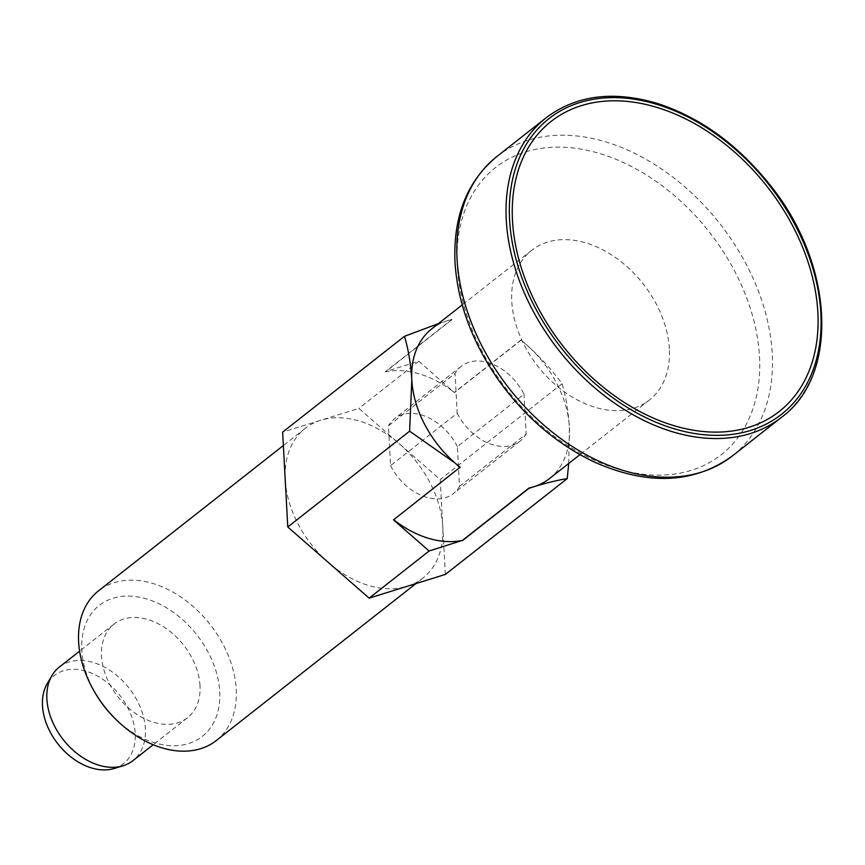 <?xml version="1.0" encoding="UTF-8"?>
<svg xmlns="http://www.w3.org/2000/svg" width="865" height="865" viewBox="0 0 865 865"><rect width="100%" height="100%" fill="white"/><g stroke="black" fill="none" stroke-linecap="round" stroke-linejoin="round"><path stroke-width="0.65" stroke-dasharray="4.33 3.24" d="M669.359 348.854A95.237 66.875 51.8 0 0 616.604 258.311A95.237 66.875 51.8 0 0 531.705 250.277A95.237 66.875 51.8 0 0 537.998 366.468A95.237 66.875 51.8 0 0 649.431 400.008A95.237 66.875 51.8 0 0 669.359 348.854M549.47 478.594A95.237 66.875 51.8 0 0 569.408 427.44A95.237 66.875 51.8 0 0 526.158 344.432A95.237 66.875 51.8 0 0 521.087 340.215L454.449 392.613L418.833 361.235L385.487 371.615L452.038 319.293L447.356 320.71A95.237 66.875 51.8 0 0 431.743 328.862M438.404 323.629L447.356 320.71A95.237 66.875 51.8 0 1 452.136 319.466L385.498 371.853A95.237 66.875 -128.2 0 1 454.449 392.613M393.661 519.746A95.237 66.875 -128.2 0 1 393.499 519.627L460.137 467.241M568.716 463.467L569.408 427.44C568.381 411.286 565.937 396.721 562.077 383.746C551.827 369.744 539.857 356.629 526.158 344.432L521.087 340.215M520.99 340.042L454.428 392.375M114.083 768.509A56.041 39.347 51.8 0 0 135.21 733.552A56.041 39.347 51.8 0 0 98.188 676.441A56.041 39.347 51.8 0 0 47.272 683.534M59.339 667.077A59.523 41.79 -128.2 0 1 112.407 672.094A59.523 41.79 -128.2 0 1 145.385 728.687A59.523 41.79 -128.2 0 1 132.918 760.659M113.953 717.453A83.332 58.517 51.8 0 0 185.824 744.322A83.332 58.517 51.8 0 0 219.71 691.665A83.332 58.517 51.8 0 0 126.074 596.115A83.332 58.517 51.8 0 0 96.858 695.709M216.293 740.548A95.237 66.875 51.8 0 0 236.221 689.394A95.237 66.875 51.8 0 0 183.477 598.84A95.237 66.875 51.8 0 0 98.567 590.806M445.367 574.425L440.231 479.545L399.543 443.972A95.237 66.875 51.8 0 0 320.753 420.249A95.237 66.875 51.8 0 0 305.14 428.402A95.237 66.875 51.8 0 0 285.212 479.556A95.237 66.875 51.8 0 0 328.462 562.564A95.237 66.875 51.8 0 0 407.253 586.286A95.237 66.875 51.8 0 0 422.866 578.134A95.237 66.875 51.8 0 0 442.793 526.98A95.237 66.875 51.8 0 0 399.543 443.972L358.867 408.388L282.639 432.111M562.077 383.746L440.231 479.545M200.01 685.74A59.523 41.79 51.8 0 0 167.042 629.147A59.523 41.79 51.8 0 0 113.975 624.119A59.523 41.79 51.8 0 0 117.91 696.747A59.523 41.79 51.8 0 0 187.554 717.712A59.523 41.79 51.8 0 0 200.01 685.74M418.833 361.235L358.867 408.388M390.58 465.63A47.618 33.432 51.8 0 0 453.401 493.547A47.618 33.432 51.8 0 0 459.52 486.379L457.369 446.6L524.006 394.213A47.618 33.432 51.8 0 0 461.175 366.295A47.618 33.432 51.8 0 0 455.066 373.464L388.428 425.85L390.58 465.63L457.217 413.243L455.066 373.464M459.52 486.379L526.158 433.992L524.006 394.213M457.369 446.6A47.618 33.432 51.8 0 0 394.548 418.682A47.618 33.432 51.8 0 0 388.428 425.85M457.217 413.243A47.618 33.432 51.8 0 0 520.038 441.161A47.618 33.432 51.8 0 0 526.158 433.992M546.139 117.77A190.473 133.74 -128.2 0 1 769.007 184.851A190.473 133.74 -128.2 0 1 781.592 417.254M457.261 265.663A182.645 128.247 -128.2 0 1 599.834 153.57A182.645 128.247 -128.2 0 1 759.481 356.618A182.645 128.247 -128.2 0 1 616.907 468.711A182.645 128.247 -128.2 0 1 457.261 265.663M496.91 156.478A190.473 133.74 -128.2 0 1 719.777 223.559A190.473 133.74 -128.2 0 1 732.363 455.952M531.705 250.277L462.213 304.902M649.431 400.008L579.939 454.644M113.975 624.119L79.602 651.15M187.554 717.712L153.181 744.733M305.14 428.402L283.363 445.518M422.866 578.134L415.946 583.583M461.175 366.295L394.548 418.682M520.038 441.161L453.401 493.547"/><path stroke-width="1.3" d="M817.857 312.416A184.526 129.566 51.8 0 0 581.399 105.627A184.526 129.566 51.8 0 0 596.331 381.357A184.526 129.566 51.8 0 0 817.857 312.416M462.213 304.902L431.743 328.862A95.237 66.875 51.8 0 0 411.816 380.016A95.237 66.875 51.8 0 0 455.066 463.024A95.237 66.875 51.8 0 0 460.137 467.241L393.521 519.865L429.116 550.994L462.451 540.376A95.237 66.875 -128.2 0 1 393.661 519.746M462.451 540.376L529.088 487.99A95.237 66.875 51.8 0 0 533.856 486.746A95.237 66.875 51.8 0 0 549.47 478.594L579.939 454.644M287.775 526.99L409.621 431.192L411.816 380.016C410.789 363.851 408.356 349.287 404.485 336.312L282.639 432.111L287.775 526.99L369.139 598.148L445.367 574.425L567.213 478.626L568.716 463.467M438.404 323.629L404.485 336.312M462.461 540.614L529.012 488.293L533.856 486.746C546.723 482.8 557.838 480.097 567.213 478.626M51.965 675.565L47.272 683.534A56.041 39.347 51.8 0 0 57.923 743.911A56.041 39.347 51.8 0 0 114.083 768.509L122.938 765.828A59.523 41.79 -128.2 0 1 46.883 699.05A59.523 41.79 -128.2 0 1 51.965 675.565A59.523 41.79 -128.2 0 1 59.339 667.077L79.602 651.15M153.181 744.733L132.918 760.659A59.523 41.79 -128.2 0 1 122.938 765.828M283.363 445.518L98.567 590.806A95.237 66.875 51.8 0 0 95.82 694.011L96.858 695.709A83.332 58.517 51.8 0 0 113.953 717.453L115.359 718.858A95.237 66.875 51.8 0 0 216.293 740.548L415.946 583.583M95.82 694.011A95.237 66.875 51.8 0 0 115.359 718.858M409.621 431.192L455.066 463.024L460.072 467.532M429.116 550.994L369.139 598.148M509.582 219.624A188.094 132.075 -128.2 0 1 735.391 149.353A188.094 132.075 -128.2 0 1 750.615 430.424A188.094 132.075 -128.2 0 1 509.582 219.624M506.274 220.078A190.473 133.74 -128.2 0 1 546.139 117.77C576.122 95.226 613.134 90.425 657.173 103.389C699.731 117.197 737.099 144.087 769.266 184.04C833.947 263.025 839.829 374.848 781.592 417.254A190.473 133.74 -128.2 0 1 611.782 401.187A190.473 133.74 -128.2 0 1 506.274 220.078M781.592 417.254L732.363 455.952A190.473 133.74 -128.2 0 1 562.553 439.896A190.473 133.74 -128.2 0 1 457.044 258.786A190.473 133.74 -128.2 0 1 496.91 156.478L546.139 117.77M732.363 455.952C693.827 483.73 647.82 485.762 594.363 462.04C556.227 443.886 523.92 416.054 497.451 378.567C471.739 341.08 457.596 302.361 455.001 262.398C453.033 216.596 466.992 181.293 496.91 156.478"/></g></svg>
